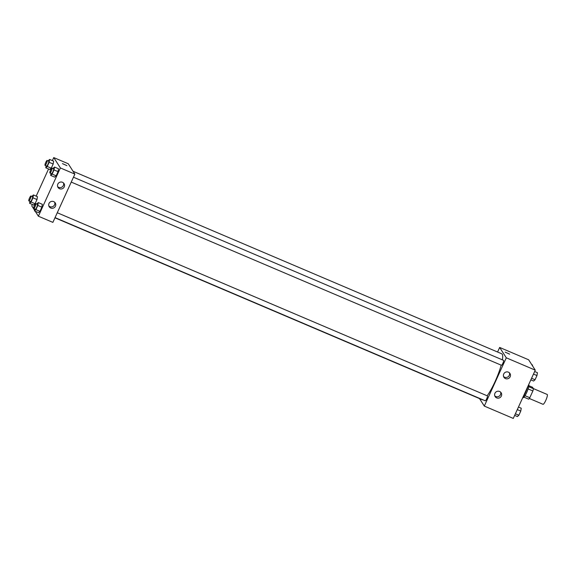 <?xml version="1.0" encoding="UTF-8"?>
<svg xmlns="http://www.w3.org/2000/svg" width="576" height="576" viewBox="0 0 576 576"><rect width="100%" height="100%" fill="white"/><g stroke="black" fill="none" stroke-linecap="round" stroke-linejoin="round"><path stroke-width="0.86" d="M542.902 404.208A5.35 1.022 -66.9 0 0 543.01 404.302A5.35 1.022 -66.9 0 0 546.048 399.787A5.35 1.022 -66.9 0 0 547.2 394.466L533.376 388.577M528.84 385.69L532.534 387.259L533.462 388.714A6.905 1.325 -66.9 0 1 532.879 390.953L529.79 397.728A6.905 1.325 -66.9 0 1 528.696 399.175L523.958 397.152M525.017 395.69L529.79 397.728M528.091 388.915L532.879 390.953M528.66 384.653A7.128 1.368 113.1 0 1 526.673 392.544A7.128 1.368 113.1 0 1 522.994 397.721L522.792 397.634M528.696 386.683L533.462 388.714M522.648 397.85A10.699 2.052 -66.9 0 0 527.846 386.446M497.578 352.022L499.666 347.45L528.638 359.784L535.27 370.152L513.274 418.421L484.301 406.08L479.498 398.57M509.63 354.146L505.166 352.116M499.666 347.45L506.297 357.811L535.27 370.152M503.719 374.004A3.564 3.47 -32.6 0 1 509.947 373.457A3.564 3.47 -32.6 0 1 508.81 378.302A3.564 3.47 -32.6 0 1 503.719 374.004M494.921 393.314A3.564 3.47 -32.6 0 1 501.142 392.76A3.564 3.47 -32.6 0 1 500.011 397.606A3.564 3.47 -32.6 0 1 494.921 393.314M506.297 357.811L484.301 406.08M503.582 376.553A3.564 3.47 147.4 0 0 509.414 372.816M494.784 395.863A3.564 3.47 147.4 0 0 500.616 392.126M501.415 365.227A2.671 0.511 -66.9 0 0 501.473 365.278A2.671 0.511 -66.9 0 0 502.992 363.017A2.671 0.511 -66.9 0 0 503.568 360.353L73.454 177.214M485.23 400.752A2.671 0.511 -66.9 0 0 485.28 400.802A2.671 0.511 -66.9 0 0 486.799 398.542A2.671 0.511 -66.9 0 0 487.375 395.885L57.269 212.746M54.958 217.807L482.206 399.73A24.955 4.781 -66.9 0 0 482.868 399.773M487.152 395.784A24.955 4.781 -66.9 0 0 501.185 365.155M502.387 359.856A24.955 4.781 -66.9 0 0 501.761 353.801L73.044 171.259M52.877 222.379L74.873 174.11L60.386 167.947L38.383 216.216L52.877 222.379M52.373 160.603L53.755 157.579L68.242 163.75L74.873 174.11M62.496 182.29A3.564 3.47 -32.6 0 1 62.899 188.431A3.564 3.47 -32.6 0 1 57.809 184.14A3.564 3.47 -32.6 0 1 62.496 182.29M50.76 208.037A3.564 3.47 -32.6 0 1 51.998 201.334A3.564 3.47 -32.6 0 1 54.886 207.058A3.564 3.47 -32.6 0 1 50.76 208.037M37.44 196.668L36.986 199.534L37.44 196.668L33.415 194.954L32.962 197.82L31.054 202.003L29.606 203.314L29.916 201.362M35.078 203.717L36.986 199.534L35.078 203.717L33.631 205.027L35.078 203.717L31.054 202.003M53.633 161.143L53.172 164.009L53.633 161.143L49.608 159.43L49.147 162.295L47.246 166.471L45.792 167.789L46.102 165.838M51.271 168.185L53.172 164.009L51.271 168.185L49.817 169.502L51.271 168.185L47.246 166.471M58.507 168.768L58.054 171.634L58.507 168.768L54.482 167.054L54.029 169.92L52.128 174.103L50.674 175.414L50.983 173.462M56.153 175.817L58.054 171.634L56.153 175.817L54.698 177.127L56.153 175.817L52.128 174.103M38.383 216.216L35.208 211.248M34.589 210.283L31.752 205.848L32.371 204.494M53.755 157.579L60.386 167.947M36.187 196.135L48.564 168.97M38.513 212.652L39.96 211.342L41.868 207.158L42.322 204.293L41.868 207.158L39.96 211.342L38.513 212.652L34.488 210.938L34.798 208.987M57.672 186.689A3.564 3.47 147.4 0 0 63.504 182.952M48.866 205.992A3.564 3.47 147.4 0 0 54.706 202.262M66.938 165.65L62.474 163.62M31.903 196.394L33.415 194.954M30.413 201.55A2.671 0.511 -66.9 0 0 30.463 201.593A2.671 0.511 -66.9 0 0 31.982 199.332A2.671 0.511 -66.9 0 0 32.558 196.675L30.946 195.984A2.671 0.511 -66.9 0 0 29.498 198.086A2.671 0.511 -66.9 0 0 28.8 200.858A2.671 0.511 -66.9 0 0 28.85 200.909A2.671 0.511 -66.9 0 0 30.37 198.648A2.671 0.511 -66.9 0 0 30.946 195.984M32.962 197.82L36.986 199.534M29.606 203.314L33.631 205.027M48.096 160.87L49.608 159.43M46.598 166.018A2.671 0.511 -66.9 0 0 46.649 166.068A2.671 0.511 -66.9 0 0 48.168 163.807A2.671 0.511 -66.9 0 0 48.744 161.143L47.138 160.459A2.671 0.511 -66.9 0 0 45.691 162.562A2.671 0.511 -66.9 0 0 44.993 165.334A2.671 0.511 -66.9 0 0 45.043 165.384A2.671 0.511 -66.9 0 0 46.562 163.123A2.671 0.511 -66.9 0 0 47.138 160.459M49.147 162.295L53.172 164.009M45.792 167.789L49.817 169.502M36.785 204.019L38.297 202.579L37.843 205.445L35.935 209.628L34.488 210.938M35.287 209.174A2.671 0.511 -66.9 0 0 35.345 209.218A2.671 0.511 -66.9 0 0 36.864 206.964A2.671 0.511 -66.9 0 0 37.44 204.3L35.827 203.616A2.671 0.511 -66.9 0 0 34.38 205.711A2.671 0.511 -66.9 0 0 33.682 208.49A2.671 0.511 -66.9 0 0 33.732 208.534A2.671 0.511 -66.9 0 0 35.251 206.273A2.671 0.511 -66.9 0 0 35.827 203.616M38.297 202.579L42.322 204.293M37.843 205.445L41.868 207.158M35.935 209.628L39.96 211.342M52.978 168.494L54.482 167.054M51.48 173.65A2.671 0.511 -66.9 0 0 51.53 173.693A2.671 0.511 -66.9 0 0 53.05 171.432A2.671 0.511 -66.9 0 0 53.626 168.775L52.02 168.091A2.671 0.511 -66.9 0 0 50.566 170.186A2.671 0.511 -66.9 0 0 49.867 172.966A2.671 0.511 -66.9 0 0 49.925 173.009A2.671 0.511 -66.9 0 0 51.444 170.748A2.671 0.511 -66.9 0 0 52.02 168.091M54.029 169.92L58.054 171.634M50.674 175.414L54.698 177.127M531.821 364.752L532.541 365.062L532.44 365.717M518.465 407.03L521.23 408.211L520.776 411.077L518.875 415.26L517.421 416.57L514.656 415.397M517.298 409.601L520.776 411.077M515.39 413.777L518.875 415.26M534.65 371.506L537.422 372.686L536.969 375.552L535.061 379.735L533.614 381.046L530.842 379.865M533.484 374.069L536.969 375.552M531.583 378.252L535.061 379.735M543.01 404.302L529.294 398.462M71.237 182.088L501.473 365.278M55.051 217.613L485.28 400.802M28.85 200.909L30.463 201.593M45.043 165.384L46.649 166.068M33.732 208.534L35.345 209.218M49.925 173.009L51.53 173.693"/></g></svg>

